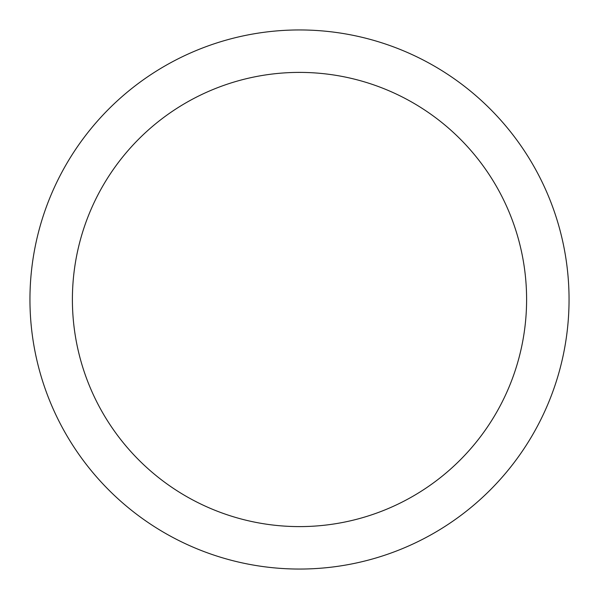 <?xml version="1.0" encoding="UTF-8"?>
<svg xmlns="http://www.w3.org/2000/svg" width="599" height="599" viewBox="0 0 599 599"><rect width="100%" height="100%" fill="white"/><g stroke="black" fill="none" stroke-linecap="round" stroke-linejoin="round"><path stroke-width="0.9" d="M299.5 29.95A269.55 269.55 0 0 1 569.05 299.5A269.55 269.55 0 0 1 299.5 569.05A269.55 269.55 0 0 1 29.95 299.5A269.55 269.55 0 0 1 299.5 29.95M299.5 526.603A227.103 227.103 0 0 1 72.397 299.5A227.103 227.103 0 0 1 299.5 72.397A227.103 227.103 0 0 1 526.603 299.5A227.103 227.103 0 0 1 299.5 526.603"/></g></svg>
